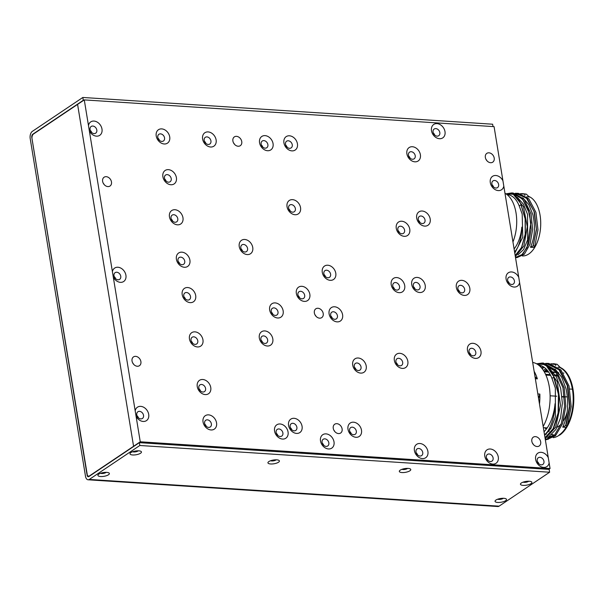 <?xml version="1.0" encoding="UTF-8"?>
<svg xmlns="http://www.w3.org/2000/svg" width="604" height="604" viewBox="0 0 604 604"><rect width="100%" height="100%" fill="white"/><g stroke="black" fill="none" stroke-linecap="round" stroke-linejoin="round"><path stroke-width="0.91" d="M503.804 186.085L494.072 126.644L84.273 99.902L140.256 441.796L550.055 468.538L503.804 186.085A8.086 6.229 -123.9 0 1 498.285 190.592A8.086 6.229 -123.9 0 1 490.493 183.503A8.086 6.229 -123.9 0 1 494.261 175.605A8.086 6.229 -123.9 0 1 502.943 180.838M548.802 469.376L550.055 468.538M89.4 476.209L88.622 476.163A3.79 2.076 -86.3 0 1 86.863 473.725L32.035 138.912A3.79 2.076 -86.3 0 1 33.462 134.028L84.273 99.902M88.622 476.163A3.79 2.076 -86.3 0 0 89.452 475.914L133.575 446.281L77.584 104.394L133.575 446.281L140.256 441.796M533.423 444.589A5.308 4.092 56.1 0 0 532.396 443.064M486.945 160.777A5.308 4.092 56.1 0 0 485.918 159.245M234.495 144.296A5.308 4.092 56.1 0 0 233.469 142.77M133.635 364.31A5.308 4.092 56.1 0 0 132.608 362.785M104.213 184.643A5.308 4.092 56.1 0 0 103.193 183.118M334.85 431.634A5.308 4.092 56.1 0 0 333.823 430.108M315.952 316.224A5.308 4.092 56.1 0 0 314.926 314.692M459.569 291.823A4.039 3.118 56.1 0 0 458.104 289.633M414.963 288.908A4.039 3.118 56.1 0 0 413.498 286.726M434.744 135.107A4.039 3.118 56.1 0 0 433.272 132.925M470.712 354.79A4.039 3.118 56.1 0 0 469.248 352.608M488.024 460.49A4.039 3.118 56.1 0 0 486.56 458.308M410.131 158.218A4.039 3.118 56.1 0 0 408.666 156.028M419.939 222.506A4.039 3.118 56.1 0 0 418.474 220.317M399.501 232.714A4.039 3.118 56.1 0 0 398.036 230.532M287.172 147.278A4.039 3.118 56.1 0 0 285.707 145.088M290.282 211.128A4.039 3.118 56.1 0 0 288.818 208.939M325.518 276.707A4.039 3.118 56.1 0 0 324.054 274.526M493.544 186.983A4.039 3.118 56.1 0 0 492.071 184.801M509.338 283.435A4.039 3.118 56.1 0 0 507.866 281.253M538.874 463.812A4.039 3.118 56.1 0 0 537.401 461.63M242.483 250.962A4.039 3.118 56.1 0 0 241.019 248.78M394.457 289.052A4.039 3.118 56.1 0 0 392.985 286.87M332.336 318.263A4.039 3.118 56.1 0 0 330.871 316.081M355.96 369.489A4.039 3.118 56.1 0 0 354.488 367.308M397.583 364.801A4.039 3.118 56.1 0 0 396.118 362.619M417.651 454.986A4.039 3.118 56.1 0 0 416.186 452.804M351.234 433.68A4.039 3.118 56.1 0 0 349.769 431.49M323.752 445.359A4.039 3.118 56.1 0 0 322.287 443.17M291.808 429.799A4.039 3.118 56.1 0 0 290.335 427.617M272.91 314.39A4.039 3.118 56.1 0 0 271.438 312.2M262.566 342.408A4.039 3.118 56.1 0 0 261.094 340.226M277.802 435.461A4.039 3.118 56.1 0 0 276.338 433.272M206.289 426.349A4.039 3.118 56.1 0 0 204.824 424.167M200.498 390.984A4.039 3.118 56.1 0 0 199.033 388.795M185.436 299.025A4.039 3.118 56.1 0 0 183.971 296.843M262.8 147.119A4.039 3.118 56.1 0 0 261.328 144.937M205.858 143.405A4.039 3.118 56.1 0 0 204.386 141.215M159.456 140.377A4.039 3.118 56.1 0 0 157.991 138.188M166.13 181.132A4.039 3.118 56.1 0 0 164.666 178.95M172.699 221.215A4.039 3.118 56.1 0 0 171.226 219.033M179.645 263.661A4.039 3.118 56.1 0 0 178.18 261.472M91.725 132.548A4.039 3.118 56.1 0 0 90.26 130.366M115.666 278.738A4.039 3.118 56.1 0 0 114.201 276.557M138.444 417.855A4.039 3.118 56.1 0 0 136.98 415.665M192.699 343.336A4.039 3.118 56.1 0 0 191.226 341.154M299.584 297.795A4.039 3.118 56.1 0 0 298.119 295.605M540.686 441.871A5.308 4.092 56.1 0 0 537.741 437.424A5.308 4.092 56.1 0 0 533.294 437.175A5.308 4.092 56.1 0 0 532.864 443.864A5.308 4.092 56.1 0 0 539.213 445.986A5.308 4.092 56.1 0 0 540.686 441.871M494.208 158.052A5.308 4.092 56.1 0 0 491.263 153.605A5.308 4.092 56.1 0 0 486.816 153.363A5.308 4.092 56.1 0 0 486.386 160.045A5.308 4.092 56.1 0 0 492.736 162.166A5.308 4.092 56.1 0 0 494.208 158.052M241.751 141.578A5.308 4.092 56.1 0 0 238.806 137.131A5.308 4.092 56.1 0 0 234.367 136.882A5.308 4.092 56.1 0 0 233.929 143.571A5.308 4.092 56.1 0 0 240.279 145.692A5.308 4.092 56.1 0 0 241.751 141.578M140.898 361.592A5.308 4.092 56.1 0 0 137.954 357.145A5.308 4.092 56.1 0 0 133.507 356.896A5.308 4.092 56.1 0 0 133.076 363.585A5.308 4.092 56.1 0 0 139.426 365.707A5.308 4.092 56.1 0 0 140.898 361.592M111.476 181.925A5.308 4.092 56.1 0 0 108.531 177.47A5.308 4.092 56.1 0 0 104.084 177.229A5.308 4.092 56.1 0 0 103.654 183.91A5.308 4.092 56.1 0 0 110.003 186.04A5.308 4.092 56.1 0 0 111.476 181.925M342.113 428.916A5.308 4.092 56.1 0 0 339.169 424.461A5.308 4.092 56.1 0 0 334.722 424.219A5.308 4.092 56.1 0 0 334.291 430.901A5.308 4.092 56.1 0 0 340.641 433.03A5.308 4.092 56.1 0 0 342.113 428.916M323.208 313.499A5.308 4.092 56.1 0 0 320.271 309.052A5.308 4.092 56.1 0 0 315.824 308.81A5.308 4.092 56.1 0 0 315.386 315.492A5.308 4.092 56.1 0 0 321.743 317.621A5.308 4.092 56.1 0 0 323.208 313.499M464.31 295.424A8.086 6.229 -123.9 0 1 456.616 283.729A8.086 6.229 -123.9 0 1 468.304 284.492A8.086 6.229 -123.9 0 1 464.31 295.424M419.704 292.517A8.086 6.229 -123.9 0 1 412.011 280.815A8.086 6.229 -123.9 0 1 423.698 281.577A8.086 6.229 -123.9 0 1 419.704 292.517M439.486 138.716A8.086 6.229 -123.9 0 1 431.784 127.014A8.086 6.229 -123.9 0 1 443.472 127.776A8.086 6.229 -123.9 0 1 439.486 138.716M475.454 358.391A8.086 6.229 -123.9 0 1 467.76 346.696A8.086 6.229 -123.9 0 1 479.448 347.459A8.086 6.229 -123.9 0 1 475.454 358.391M492.766 464.099A8.086 6.229 -123.9 0 1 485.072 452.396A8.086 6.229 -123.9 0 1 496.76 453.159A8.086 6.229 -123.9 0 1 492.766 464.099M414.88 161.819A8.086 6.229 -123.9 0 1 407.179 150.124A8.086 6.229 -123.9 0 1 418.866 150.887A8.086 6.229 -123.9 0 1 414.88 161.819M424.688 226.107A8.086 6.229 -123.9 0 1 416.986 214.412A8.086 6.229 -123.9 0 1 428.674 215.175A8.086 6.229 -123.9 0 1 424.688 226.107M404.242 236.323A8.086 6.229 -123.9 0 1 396.549 224.62A8.086 6.229 -123.9 0 1 408.236 225.383A8.086 6.229 -123.9 0 1 404.242 236.323M291.913 150.879A8.086 6.229 -123.9 0 1 284.22 139.184A8.086 6.229 -123.9 0 1 295.907 139.947A8.086 6.229 -123.9 0 1 291.913 150.879M295.024 214.73A8.086 6.229 -123.9 0 1 287.33 203.035A8.086 6.229 -123.9 0 1 299.018 203.797A8.086 6.229 -123.9 0 1 295.024 214.73M330.26 280.316A8.086 6.229 -123.9 0 1 322.566 268.614A8.086 6.229 -123.9 0 1 334.254 269.376A8.086 6.229 -123.9 0 1 330.26 280.316M88.478 125.572A8.086 6.229 -123.9 0 1 95.613 121.381A8.086 6.229 -123.9 0 1 102.084 129.943A8.086 6.229 -123.9 0 1 96.466 136.157A8.086 6.229 -123.9 0 1 89.339 130.826M112.412 271.762A8.086 6.229 -123.9 0 1 119.554 267.564A8.086 6.229 -123.9 0 1 126.017 276.126A8.086 6.229 -123.9 0 1 120.407 282.34A8.086 6.229 -123.9 0 1 113.273 277.01M135.198 410.871A8.086 6.229 -123.9 0 1 142.333 406.681A8.086 6.229 -123.9 0 1 148.803 415.242A8.086 6.229 -123.9 0 1 143.186 421.456A8.086 6.229 -123.9 0 1 136.059 416.126M549.134 462.913A8.086 6.229 -123.9 0 1 543.615 467.413A8.086 6.229 -123.9 0 1 535.824 460.324A8.086 6.229 -123.9 0 1 539.591 452.434A8.086 6.229 -123.9 0 1 548.273 457.658M519.599 282.536A8.086 6.229 -123.9 0 1 514.079 287.043A8.086 6.229 -123.9 0 1 506.288 279.946A8.086 6.229 -123.9 0 1 510.055 272.057A8.086 6.229 -123.9 0 1 518.738 277.281M247.225 254.571A8.086 6.229 -123.9 0 1 239.531 242.868A8.086 6.229 -123.9 0 1 251.219 243.631A8.086 6.229 -123.9 0 1 247.225 254.571M399.199 292.661A8.086 6.229 -123.9 0 1 391.498 280.958A8.086 6.229 -123.9 0 1 403.193 281.721A8.086 6.229 -123.9 0 1 399.199 292.661M337.077 321.872A8.086 6.229 -123.9 0 1 329.384 310.169A8.086 6.229 -123.9 0 1 341.071 310.932A8.086 6.229 -123.9 0 1 337.077 321.872M360.701 373.098A8.086 6.229 -123.9 0 1 353 361.396A8.086 6.229 -123.9 0 1 364.688 362.158A8.086 6.229 -123.9 0 1 360.701 373.098M402.324 368.402A8.086 6.229 -123.9 0 1 394.631 356.707A8.086 6.229 -123.9 0 1 406.318 357.47A8.086 6.229 -123.9 0 1 402.324 368.402M422.392 458.587A8.086 6.229 -123.9 0 1 414.699 446.892A8.086 6.229 -123.9 0 1 426.386 447.655A8.086 6.229 -123.9 0 1 422.392 458.587M355.983 437.281A8.086 6.229 -123.9 0 1 348.281 425.586A8.086 6.229 -123.9 0 1 359.969 426.349A8.086 6.229 -123.9 0 1 355.983 437.281M328.493 448.961A8.086 6.229 -123.9 0 1 320.799 437.266A8.086 6.229 -123.9 0 1 332.487 438.028A8.086 6.229 -123.9 0 1 328.493 448.961M296.549 433.408A8.086 6.229 -123.9 0 1 288.848 421.705A8.086 6.229 -123.9 0 1 300.543 422.468A8.086 6.229 -123.9 0 1 296.549 433.408M277.651 317.991A8.086 6.229 -123.9 0 1 269.95 306.296A8.086 6.229 -123.9 0 1 281.638 307.058A8.086 6.229 -123.9 0 1 277.651 317.991M267.308 346.009A8.086 6.229 -123.9 0 1 259.607 334.314A8.086 6.229 -123.9 0 1 271.294 335.077A8.086 6.229 -123.9 0 1 267.308 346.009M282.544 439.063A8.086 6.229 -123.9 0 1 274.85 427.368A8.086 6.229 -123.9 0 1 286.538 428.13A8.086 6.229 -123.9 0 1 282.544 439.063M211.03 429.957A8.086 6.229 -123.9 0 1 203.337 418.255A8.086 6.229 -123.9 0 1 215.024 419.017A8.086 6.229 -123.9 0 1 211.03 429.957M205.239 394.586A8.086 6.229 -123.9 0 1 197.538 382.891A8.086 6.229 -123.9 0 1 209.233 383.653A8.086 6.229 -123.9 0 1 205.239 394.586M190.185 302.627A8.086 6.229 -123.9 0 1 182.483 290.932A8.086 6.229 -123.9 0 1 194.171 291.694A8.086 6.229 -123.9 0 1 190.185 302.627M267.542 150.721A8.086 6.229 -123.9 0 1 259.841 139.026A8.086 6.229 -123.9 0 1 271.536 139.788A8.086 6.229 -123.9 0 1 267.542 150.721M210.6 147.006A8.086 6.229 -123.9 0 1 202.899 135.311A8.086 6.229 -123.9 0 1 214.594 136.074A8.086 6.229 -123.9 0 1 210.6 147.006M164.197 143.978A8.086 6.229 -123.9 0 1 156.504 132.284A8.086 6.229 -123.9 0 1 168.191 133.046A8.086 6.229 -123.9 0 1 164.197 143.978M170.872 184.741A8.086 6.229 -123.9 0 1 163.178 173.038A8.086 6.229 -123.9 0 1 174.866 173.801A8.086 6.229 -123.9 0 1 170.872 184.741M177.44 224.824A8.086 6.229 -123.9 0 1 169.739 213.121A8.086 6.229 -123.9 0 1 181.434 213.884A8.086 6.229 -123.9 0 1 177.44 224.824M184.386 267.262A8.086 6.229 -123.9 0 1 176.693 255.56A8.086 6.229 -123.9 0 1 188.38 256.322A8.086 6.229 -123.9 0 1 184.386 267.262M197.44 346.945A8.086 6.229 -123.9 0 1 189.739 335.243A8.086 6.229 -123.9 0 1 201.426 336.005A8.086 6.229 -123.9 0 1 197.44 346.945M304.333 301.396A8.086 6.229 -123.9 0 1 296.632 289.701A8.086 6.229 -123.9 0 1 308.319 290.464A8.086 6.229 -123.9 0 1 304.333 301.396M301.917 298.829A4.039 3.118 56.1 0 0 303.555 298.414A4.039 3.118 56.1 0 0 304.673 295.281A4.039 3.118 56.1 0 0 302.43 291.891A4.039 3.118 56.1 0 0 299.048 291.702A4.039 3.118 56.1 0 0 298.21 295.847A4.039 3.118 56.1 0 0 301.917 298.829M195.024 344.378A4.039 3.118 56.1 0 0 196.662 343.955A4.039 3.118 56.1 0 0 197.78 340.822A4.039 3.118 56.1 0 0 195.537 337.432A4.039 3.118 56.1 0 0 192.155 337.243A4.039 3.118 56.1 0 0 191.317 341.388A4.039 3.118 56.1 0 0 195.024 344.378M140.777 418.889A4.039 3.118 56.1 0 0 142.416 418.474A4.039 3.118 56.1 0 0 143.533 415.341A4.039 3.118 56.1 0 0 141.291 411.951A4.039 3.118 56.1 0 0 137.901 411.762A4.039 3.118 56.1 0 0 137.07 415.907A4.039 3.118 56.1 0 0 140.777 418.889M117.991 279.773A4.039 3.118 56.1 0 0 119.63 279.358A4.039 3.118 56.1 0 0 120.755 276.224A4.039 3.118 56.1 0 0 118.512 272.834A4.039 3.118 56.1 0 0 115.122 272.646A4.039 3.118 56.1 0 0 114.284 276.791A4.039 3.118 56.1 0 0 117.991 279.773M94.058 133.59A4.039 3.118 56.1 0 0 95.689 133.174A4.039 3.118 56.1 0 0 96.814 130.034A4.039 3.118 56.1 0 0 94.571 126.644A4.039 3.118 56.1 0 0 91.181 126.463A4.039 3.118 56.1 0 0 90.351 130.6A4.039 3.118 56.1 0 0 94.058 133.59M181.978 264.695A4.039 3.118 56.1 0 0 183.616 264.28A4.039 3.118 56.1 0 0 184.733 261.139A4.039 3.118 56.1 0 0 182.491 257.749A4.039 3.118 56.1 0 0 179.101 257.568A4.039 3.118 56.1 0 0 178.271 261.706A4.039 3.118 56.1 0 0 181.978 264.695M175.024 222.257A4.039 3.118 56.1 0 0 176.662 221.834A4.039 3.118 56.1 0 0 177.78 218.701A4.039 3.118 56.1 0 0 175.537 215.311A4.039 3.118 56.1 0 0 172.155 215.122A4.039 3.118 56.1 0 0 171.317 219.267A4.039 3.118 56.1 0 0 175.024 222.257M168.463 182.174A4.039 3.118 56.1 0 0 170.102 181.751A4.039 3.118 56.1 0 0 171.219 178.618A4.039 3.118 56.1 0 0 168.977 175.228A4.039 3.118 56.1 0 0 165.594 175.039A4.039 3.118 56.1 0 0 164.756 179.184A4.039 3.118 56.1 0 0 168.463 182.174M161.789 141.412A4.039 3.118 56.1 0 0 163.427 140.996A4.039 3.118 56.1 0 0 164.545 137.863A4.039 3.118 56.1 0 0 162.302 134.473A4.039 3.118 56.1 0 0 158.92 134.284A4.039 3.118 56.1 0 0 158.082 138.429A4.039 3.118 56.1 0 0 161.789 141.412M208.184 144.439A4.039 3.118 56.1 0 0 209.822 144.024A4.039 3.118 56.1 0 0 210.939 140.891A4.039 3.118 56.1 0 0 208.697 137.501A4.039 3.118 56.1 0 0 205.315 137.312A4.039 3.118 56.1 0 0 204.477 141.457A4.039 3.118 56.1 0 0 208.184 144.439M265.126 148.154A4.039 3.118 56.1 0 0 266.764 147.738A4.039 3.118 56.1 0 0 267.882 144.605A4.039 3.118 56.1 0 0 265.647 141.215A4.039 3.118 56.1 0 0 262.257 141.026A4.039 3.118 56.1 0 0 261.419 145.171A4.039 3.118 56.1 0 0 265.126 148.154M187.768 300.06A4.039 3.118 56.1 0 0 189.407 299.644A4.039 3.118 56.1 0 0 190.524 296.511A4.039 3.118 56.1 0 0 188.282 293.121A4.039 3.118 56.1 0 0 184.9 292.932A4.039 3.118 56.1 0 0 184.061 297.077A4.039 3.118 56.1 0 0 187.768 300.06M202.823 392.019A4.039 3.118 56.1 0 0 204.462 391.603A4.039 3.118 56.1 0 0 205.587 388.47A4.039 3.118 56.1 0 0 203.344 385.08A4.039 3.118 56.1 0 0 199.954 384.891A4.039 3.118 56.1 0 0 199.116 389.036A4.039 3.118 56.1 0 0 202.823 392.019M208.622 427.39A4.039 3.118 56.1 0 0 210.252 426.975A4.039 3.118 56.1 0 0 211.377 423.834A4.039 3.118 56.1 0 0 209.135 420.444A4.039 3.118 56.1 0 0 205.745 420.256A4.039 3.118 56.1 0 0 204.907 424.401A4.039 3.118 56.1 0 0 208.622 427.39M280.135 436.496A4.039 3.118 56.1 0 0 281.766 436.08A4.039 3.118 56.1 0 0 282.891 432.947A4.039 3.118 56.1 0 0 280.649 429.557A4.039 3.118 56.1 0 0 277.259 429.369A4.039 3.118 56.1 0 0 276.421 433.513A4.039 3.118 56.1 0 0 280.135 436.496M264.892 343.442A4.039 3.118 56.1 0 0 266.53 343.027A4.039 3.118 56.1 0 0 267.647 339.893A4.039 3.118 56.1 0 0 265.405 336.503A4.039 3.118 56.1 0 0 262.023 336.315A4.039 3.118 56.1 0 0 261.185 340.46A4.039 3.118 56.1 0 0 264.892 343.442M275.235 315.424A4.039 3.118 56.1 0 0 276.874 315.009A4.039 3.118 56.1 0 0 277.991 311.875A4.039 3.118 56.1 0 0 275.749 308.485A4.039 3.118 56.1 0 0 272.366 308.297A4.039 3.118 56.1 0 0 271.528 312.442A4.039 3.118 56.1 0 0 275.235 315.424M294.133 430.841A4.039 3.118 56.1 0 0 295.771 430.418A4.039 3.118 56.1 0 0 296.889 427.285A4.039 3.118 56.1 0 0 294.646 423.895A4.039 3.118 56.1 0 0 291.264 423.706A4.039 3.118 56.1 0 0 290.426 427.851A4.039 3.118 56.1 0 0 294.133 430.841M326.084 446.394A4.039 3.118 56.1 0 0 327.715 445.979A4.039 3.118 56.1 0 0 328.84 442.845A4.039 3.118 56.1 0 0 326.598 439.455A4.039 3.118 56.1 0 0 323.208 439.267A4.039 3.118 56.1 0 0 322.37 443.411A4.039 3.118 56.1 0 0 326.084 446.394M353.567 434.714A4.039 3.118 56.1 0 0 355.205 434.299A4.039 3.118 56.1 0 0 356.322 431.165A4.039 3.118 56.1 0 0 354.08 427.775A4.039 3.118 56.1 0 0 350.697 427.587A4.039 3.118 56.1 0 0 349.859 431.732A4.039 3.118 56.1 0 0 353.567 434.714M419.984 456.02A4.039 3.118 56.1 0 0 421.622 455.605A4.039 3.118 56.1 0 0 422.74 452.471A4.039 3.118 56.1 0 0 420.497 449.082A4.039 3.118 56.1 0 0 417.115 448.893A4.039 3.118 56.1 0 0 416.277 453.038A4.039 3.118 56.1 0 0 419.984 456.02M399.916 365.835A4.039 3.118 56.1 0 0 401.554 365.42A4.039 3.118 56.1 0 0 402.672 362.287A4.039 3.118 56.1 0 0 400.429 358.897A4.039 3.118 56.1 0 0 397.047 358.708A4.039 3.118 56.1 0 0 396.209 362.853A4.039 3.118 56.1 0 0 399.916 365.835M358.285 370.531A4.039 3.118 56.1 0 0 359.924 370.109A4.039 3.118 56.1 0 0 361.041 366.975A4.039 3.118 56.1 0 0 358.799 363.585A4.039 3.118 56.1 0 0 355.416 363.397A4.039 3.118 56.1 0 0 354.578 367.542A4.039 3.118 56.1 0 0 358.285 370.531M334.669 319.305A4.039 3.118 56.1 0 0 336.3 318.889A4.039 3.118 56.1 0 0 337.425 315.749A4.039 3.118 56.1 0 0 335.182 312.359A4.039 3.118 56.1 0 0 331.792 312.177A4.039 3.118 56.1 0 0 330.962 316.315A4.039 3.118 56.1 0 0 334.669 319.305M396.783 290.094A4.039 3.118 56.1 0 0 398.421 289.678A4.039 3.118 56.1 0 0 399.538 286.538A4.039 3.118 56.1 0 0 397.304 283.148A4.039 3.118 56.1 0 0 393.914 282.959A4.039 3.118 56.1 0 0 393.076 287.104A4.039 3.118 56.1 0 0 396.783 290.094M244.816 252.004A4.039 3.118 56.1 0 0 246.455 251.581A4.039 3.118 56.1 0 0 247.572 248.448A4.039 3.118 56.1 0 0 245.33 245.058A4.039 3.118 56.1 0 0 241.947 244.869A4.039 3.118 56.1 0 0 241.109 249.014A4.039 3.118 56.1 0 0 244.816 252.004M541.199 464.846A4.039 3.118 56.1 0 0 542.837 464.431A4.039 3.118 56.1 0 0 543.955 461.297A4.039 3.118 56.1 0 0 541.712 457.908A4.039 3.118 56.1 0 0 538.33 457.719A4.039 3.118 56.1 0 0 537.492 461.864A4.039 3.118 56.1 0 0 541.199 464.846M511.664 284.476A4.039 3.118 56.1 0 0 513.302 284.054A4.039 3.118 56.1 0 0 514.419 280.92A4.039 3.118 56.1 0 0 512.177 277.53A4.039 3.118 56.1 0 0 508.794 277.342A4.039 3.118 56.1 0 0 507.956 281.487A4.039 3.118 56.1 0 0 511.664 284.476M495.869 188.025A4.039 3.118 56.1 0 0 497.507 187.61A4.039 3.118 56.1 0 0 498.625 184.469A4.039 3.118 56.1 0 0 496.382 181.079A4.039 3.118 56.1 0 0 493 180.898A4.039 3.118 56.1 0 0 492.162 185.035A4.039 3.118 56.1 0 0 495.869 188.025M327.851 277.749A4.039 3.118 56.1 0 0 329.482 277.334A4.039 3.118 56.1 0 0 330.607 274.193A4.039 3.118 56.1 0 0 328.365 270.803A4.039 3.118 56.1 0 0 324.975 270.622A4.039 3.118 56.1 0 0 324.144 274.76A4.039 3.118 56.1 0 0 327.851 277.749M292.615 212.163A4.039 3.118 56.1 0 0 294.246 211.747A4.039 3.118 56.1 0 0 295.371 208.614A4.039 3.118 56.1 0 0 293.129 205.224A4.039 3.118 56.1 0 0 289.739 205.035A4.039 3.118 56.1 0 0 288.908 209.18A4.039 3.118 56.1 0 0 292.615 212.163M289.505 148.312A4.039 3.118 56.1 0 0 291.136 147.897A4.039 3.118 56.1 0 0 292.261 144.764A4.039 3.118 56.1 0 0 290.018 141.374A4.039 3.118 56.1 0 0 286.628 141.185A4.039 3.118 56.1 0 0 285.79 145.33A4.039 3.118 56.1 0 0 289.505 148.312M401.834 233.756A4.039 3.118 56.1 0 0 403.464 233.34A4.039 3.118 56.1 0 0 404.589 230.199A4.039 3.118 56.1 0 0 402.347 226.81A4.039 3.118 56.1 0 0 398.957 226.628A4.039 3.118 56.1 0 0 398.127 230.766A4.039 3.118 56.1 0 0 401.834 233.756M422.271 223.54A4.039 3.118 56.1 0 0 423.91 223.125A4.039 3.118 56.1 0 0 425.027 219.992A4.039 3.118 56.1 0 0 422.785 216.602A4.039 3.118 56.1 0 0 419.402 216.413A4.039 3.118 56.1 0 0 418.564 220.558A4.039 3.118 56.1 0 0 422.271 223.54M412.464 159.252A4.039 3.118 56.1 0 0 414.102 158.837A4.039 3.118 56.1 0 0 415.22 155.704A4.039 3.118 56.1 0 0 412.977 152.314A4.039 3.118 56.1 0 0 409.595 152.125A4.039 3.118 56.1 0 0 408.757 156.27A4.039 3.118 56.1 0 0 412.464 159.252M490.357 461.531A4.039 3.118 56.1 0 0 491.988 461.116A4.039 3.118 56.1 0 0 493.113 457.975A4.039 3.118 56.1 0 0 490.871 454.586A4.039 3.118 56.1 0 0 487.481 454.404A4.039 3.118 56.1 0 0 486.643 458.542A4.039 3.118 56.1 0 0 490.357 461.531M473.045 355.824A4.039 3.118 56.1 0 0 474.684 355.409A4.039 3.118 56.1 0 0 475.801 352.275A4.039 3.118 56.1 0 0 473.559 348.886A4.039 3.118 56.1 0 0 470.169 348.697A4.039 3.118 56.1 0 0 469.338 352.842A4.039 3.118 56.1 0 0 473.045 355.824M437.07 136.149A4.039 3.118 56.1 0 0 438.708 135.726A4.039 3.118 56.1 0 0 439.825 132.593A4.039 3.118 56.1 0 0 437.583 129.203A4.039 3.118 56.1 0 0 434.201 129.014A4.039 3.118 56.1 0 0 433.362 133.159A4.039 3.118 56.1 0 0 437.07 136.149M417.296 289.95A4.039 3.118 56.1 0 0 418.927 289.535A4.039 3.118 56.1 0 0 420.052 286.394A4.039 3.118 56.1 0 0 417.809 283.004A4.039 3.118 56.1 0 0 414.419 282.823A4.039 3.118 56.1 0 0 413.581 286.96A4.039 3.118 56.1 0 0 417.296 289.95M461.901 292.857A4.039 3.118 56.1 0 0 463.532 292.442A4.039 3.118 56.1 0 0 464.657 289.308A4.039 3.118 56.1 0 0 462.415 285.918A4.039 3.118 56.1 0 0 459.025 285.73A4.039 3.118 56.1 0 0 458.187 289.875A4.039 3.118 56.1 0 0 461.901 292.857M103.835 472.517A3.79 1.231 -9.3 0 1 102.823 472.675M135.923 450.961A3.79 1.231 -9.3 0 1 134.911 451.128M526.386 481.373A3.79 1.231 -9.3 0 1 525.374 481.539M500.98 498.428A3.79 1.231 -9.3 0 1 499.969 498.594M557.167 427.209A26.319 14.421 -86.3 0 0 558.277 426.552A26.319 14.421 -86.3 0 0 561.161 423.978M563.502 420.769A26.319 14.421 -86.3 0 0 567.111 412.162M558.964 376.519A26.319 14.421 -86.3 0 0 555.967 375.733L554.563 375.643M550.984 434.487L553.204 434.631A32.699 17.924 93.7 0 1 552.124 434.623L551.611 434.586M546.318 434.185L545.631 434.14L546.326 434.178M543.947 431.218L544.514 431.256M547.7 431.46L548.847 431.535M549.202 431.075A29.906 16.391 93.7 0 1 548.236 430.599M546.25 429.202A29.906 16.391 93.7 0 1 544.77 427.745M558.232 375.144L554.147 374.873M550.214 374.616L545.571 374.314M552.283 371.898L556.201 372.147A29.906 16.391 93.7 0 1 556.375 372.162M557.741 372.389A29.906 16.391 93.7 0 1 558.655 372.66M563.887 373.061L563.29 373.023M556.669 372.593L552.577 372.321M548.651 372.064L544.249 371.777M564.423 397.054L562.082 396.904M550.108 395.786L556.692 396.216M562.052 396.564L564.393 396.715M565.661 396.798L567.405 396.911M559.674 435.106A35.493 19.449 -86.3 0 0 573.8 399.335A35.493 19.449 -86.3 0 0 559.968 367.36M551.18 367.579A35.493 19.449 -86.3 0 0 549.466 368.47M547.164 370.139A35.493 19.449 -86.3 0 0 545.752 371.468M548.689 436.684A35.493 19.449 -86.3 0 0 550.606 437.236M550.448 437.273A35.493 19.449 93.7 0 1 548.53 436.813M545.118 371.43A35.493 19.449 93.7 0 1 546.877 369.814M549.21 368.206A35.493 19.449 93.7 0 1 550.871 367.398M559.312 367.315A35.493 19.449 93.7 0 1 572.373 389.187M566.054 427.345A35.493 19.449 93.7 0 1 559.047 435.069M548.122 437.115A35.87 19.66 -86.3 0 0 549.368 437.477M553.196 437.666A35.87 19.66 -86.3 0 0 558.919 435.409A35.87 19.66 -86.3 0 0 566.152 427.36L567.224 425.873L571.203 406.643L569.028 385.948L560.927 369.965L548.908 363.465L547.639 363.374L559.659 369.89L567.76 385.865L569.934 406.56L565.956 425.79L565.457 425.729M544.551 371.392A35.87 19.66 93.7 0 1 546.582 369.489M548.893 367.889A35.87 19.66 93.7 0 1 550.387 367.134M560.187 367.383A35.87 19.66 93.7 0 1 572.418 389.195A35.87 19.66 93.7 0 1 567.911 424.068M566.884 426.084A35.87 19.66 93.7 0 1 566.22 427.239M546.779 363.691L558.964 369.716L567.269 385.503L569.587 406.235L565.646 425.556L562.732 427.149L566.152 427.36M565.956 425.79L567.224 425.873M544.597 435.212L547.866 431.203L549.829 427.624C553.136 420.535 554.88 412.555 555.061 403.683A35.87 19.66 -86.3 0 1 544.03 431.754M541.426 367.776L543.404 366.832M546.575 365.933L547.141 365.85M547.866 431.203A38.105 20.883 93.7 0 1 544.536 434.797M545.616 363.389L547.639 363.382M562.732 427.149C567.896 415.982 569.006 403.193 566.061 388.78L561.675 377.168L555.053 369.044M541.856 365.994L540.24 366.515M558.066 367.24L560.195 367.383L557.137 364.288L554.261 363.812M545.178 438.723L555.642 427.179L560.512 405.299L557.213 381.743L546.394 365.805L543.6 364.476L536.933 363.978M550.969 363.744L555.876 364.204L555.748 365.631M555.876 364.204L557.137 364.288M546.394 365.805A38.105 20.883 93.7 0 1 554.057 377.055L558.828 394.336L558.458 413.242L553.347 429.134L545.08 438.126M552.147 364.038L555.793 364.582M544.634 435.416L550.969 428.395L555.401 416.813L555.348 388.078L551.958 378.383L553.725 377.266L558.458 394.321L558.126 412.985L553.136 428.719L545.012 437.704M541.478 367.836L541.916 367.511M548.107 366.137L547.141 366.364M544.272 367.428L542.135 368.636M538.534 365.043A35.87 19.66 93.7 0 1 551.958 378.383M543.426 370.433L545.797 368.704M548.334 367.368L549.776 366.824M549.315 436.156L555.914 429.436L560.603 417.809L562.362 403.298L560.701 388.425L556.322 376.836L549.716 368.719M539.38 365.178L538.776 365.231M539.629 365.948L540.965 365.631M546.054 365.609L556.156 371.853M555.016 434.827L547.571 437.492M572.418 389.195L569.481 388.999M539.772 363.759L546.378 363.902M548.243 439.312L545.238 439.085M545.299 439.493L545.993 439.614M546.62 439.682L555.514 435.718L562.581 423.638L565.842 406.296L564.227 387.783L556.156 370.297L543.547 363.11L542.286 363.027L554.887 370.207L562.966 387.7L564.581 406.213L561.312 423.555L554.245 435.635L545.359 439.599L546.62 439.682M542.913 363.079L537.922 363.834M536.579 363.782L542.286 363.027M543.162 426.454A38.105 20.883 -86.3 0 0 549.3 386.809A38.105 20.883 -86.3 0 0 532.683 362.453M537.839 393.944L539.848 394.072A38.105 20.883 93.7 0 1 539.493 404.008M534.14 371.317A38.105 20.883 93.7 0 1 537.356 378.844L535.348 378.708M538.579 398.436L539.848 394.072M537.356 378.844L535.046 376.888M533.37 245.919L534.85 246.017L537.975 229.807L535.922 212.359L528.878 198.89L518.534 193.393L517.047 193.295L527.39 198.792L534.434 212.261L536.495 229.709L533.083 245.888M514.661 252.366L517.688 247.444C520.399 241.366 521.773 234.594 521.818 227.142A30.079 16.489 -86.3 0 1 514.102 248.961M515.529 193.416L526.386 197.976L533.981 211.272L536.382 229.105L533.256 245.836L530.448 247.262C534.736 237.863 535.559 227.028 532.902 214.76L528.855 204.643L522.8 197.78M530.448 247.262L533.868 247.489L534.834 246.002M517.13 248.584A32.087 17.591 93.7 0 1 514.578 251.883M515.121 193.318L517.047 193.295M517.032 257.606L524.317 254.261L530.07 244.076L532.622 229.452L531.059 213.854L524.023 199.109L513.173 193.038L511.686 192.94L522.536 199.01L529.572 213.756L531.135 229.354L528.583 243.978L522.83 254.163L515.544 257.515L517.032 257.606M506.084 193.824L511.686 192.94M507.081 193.605L515.476 193.929L522.913 199.713L528.296 209.905L530.871 222.77L527.066 247.459L521.72 254.994L515.476 257.364M517.983 254.835L523.615 249.535L527.639 239.75L527.541 214.405L523.502 204.311L517.454 197.448M526.718 196.828L529.27 196.995L526.356 194.148L522.4 193.642L524.876 194.05L524.853 195.492M515.34 256.549L523.894 245.934L527.3 226.689L523.464 206.742L513.279 194.292L505.963 193.854M524.876 194.05L526.356 194.148M508.002 194.73L508.651 194.76M512.947 241.91A32.087 17.591 -86.3 0 0 516.02 212.872A32.087 17.591 -86.3 0 0 504.989 193.318M514.789 253.159L522.762 237.266L522.188 214.058L519.214 205.919L521.101 204.726L525.261 218.837L525.337 234.344L521.599 247.663L515.204 255.711M513.279 194.292A32.087 17.591 93.7 0 1 521.101 204.726M519.214 205.919A30.079 16.489 -86.3 0 0 507.428 194.677L507.111 194.654M520.474 193.673L522.4 193.642M520.89 193.771L524.846 194.186M520.98 204.801L525.125 218.837L525.208 234.239L521.524 247.504L515.182 255.545M522.362 255.945A30.079 16.489 -86.3 0 0 540.467 228.765A30.079 16.489 -86.3 0 0 528.206 196.285M541.743 417.847L541.35 415.356M531.784 357.039L531.392 354.548M87.331 475.159L31.808 137.493A2.529 1.382 93.7 0 1 32.752 134.239L83.299 100.294L82.839 97.463L32.291 131.408A5.557 3.05 -86.3 0 0 30.2 138.573L85.489 476.216A5.557 3.05 -86.3 0 0 88.071 479.787A5.557 3.05 -86.3 0 0 89.286 479.433L499.078 506.175L549.625 472.23L549.157 469.399L139.365 442.656L139.826 445.488L89.286 479.433M139.365 442.656L88.818 476.601A2.529 1.382 -86.3 0 1 88.267 476.767A2.529 1.382 -86.3 0 1 87.097 475.144M499.078 506.175A5.557 3.05 93.7 0 1 497.87 506.537L88.071 479.787M493.023 126.576L492.63 124.213L82.839 97.463M401.977 472.547A5.814 1.895 -9.3 0 1 399.697 470.569A5.814 1.895 -9.3 0 1 404.748 468.613A5.814 1.895 -9.3 0 1 410.154 468.855A5.814 1.895 -9.3 0 1 408.931 471.324A5.814 1.895 -9.3 0 1 401.977 472.547M100.558 476.518A5.814 1.895 -9.3 0 1 98.278 474.548A5.814 1.895 -9.3 0 1 103.329 472.592A5.814 1.895 -9.3 0 1 108.735 472.834A5.814 1.895 -9.3 0 1 107.512 475.303A5.814 1.895 -9.3 0 1 100.558 476.518M132.646 454.971A5.814 1.895 -9.3 0 1 130.366 452.992A5.814 1.895 -9.3 0 1 135.417 451.037A5.814 1.895 -9.3 0 1 140.83 451.279A5.814 1.895 -9.3 0 1 139.6 453.747A5.814 1.895 -9.3 0 1 132.646 454.971M270.592 463.97A5.814 1.895 -9.3 0 1 268.312 462A5.814 1.895 -9.3 0 1 273.363 460.037A5.814 1.895 -9.3 0 1 278.776 460.286A5.814 1.895 -9.3 0 1 277.546 462.755A5.814 1.895 -9.3 0 1 270.592 463.97M497.704 502.437A5.814 1.895 -9.3 0 1 495.423 500.467A5.814 1.895 -9.3 0 1 500.467 498.504A5.814 1.895 -9.3 0 1 505.88 498.753A5.814 1.895 -9.3 0 1 504.65 501.222A5.814 1.895 -9.3 0 1 497.704 502.437M523.109 485.374A5.814 1.895 -9.3 0 1 520.822 483.404A5.814 1.895 -9.3 0 1 525.873 481.448A5.814 1.895 -9.3 0 1 531.286 481.69A5.814 1.895 -9.3 0 1 530.055 484.159A5.814 1.895 -9.3 0 1 523.109 485.374M139.826 445.488L549.625 472.23M403.955 468.764A3.156 1.027 170.7 0 0 405.541 468.5M102.537 472.736A3.156 1.027 170.7 0 0 104.122 472.479M134.624 451.188A3.156 1.027 170.7 0 0 136.217 450.924M272.57 460.188A3.156 1.027 170.7 0 0 274.163 459.931M499.682 498.655A3.156 1.027 170.7 0 0 501.267 498.391M525.087 481.592A3.156 1.027 170.7 0 0 526.673 481.335M523.117 482.143A3.156 1.027 170.7 0 0 524.166 482.354A3.156 1.027 170.7 0 0 528.711 481.222M497.711 499.198A3.156 1.027 170.7 0 0 498.768 499.417A3.156 1.027 170.7 0 0 503.306 498.285M270.607 460.739A3.156 1.027 170.7 0 0 271.657 460.95A3.156 1.027 170.7 0 0 276.202 459.818M132.661 451.732A3.156 1.027 170.7 0 0 133.71 451.951A3.156 1.027 170.7 0 0 138.256 450.818M100.566 473.287A3.156 1.027 170.7 0 0 101.623 473.498A3.156 1.027 170.7 0 0 106.161 472.366M401.985 469.308A3.156 1.027 170.7 0 0 403.042 469.527A3.156 1.027 170.7 0 0 407.579 468.394M33.167 134.269L32.752 134.239M550.614 375.378L545.918 375.076M551.112 428.161L549.617 428.062M547.186 427.904L543.366 427.655M545.578 434.193L546.258 434.238M544 371.354L548.349 371.641M553 363.721L554.268 363.804"/></g></svg>
